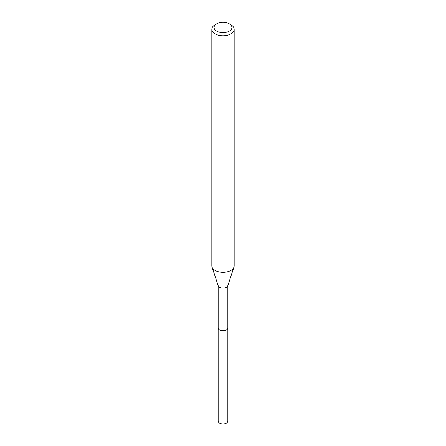 <?xml version="1.0" encoding="UTF-8"?>
<svg xmlns="http://www.w3.org/2000/svg" width="446" height="446" viewBox="0 0 446 446"><rect width="100%" height="100%" fill="white"/><g stroke="black" fill="none" stroke-linecap="round" stroke-linejoin="round"><path stroke-width="0.67" d="M227.839 285.579L227.839 327.877A4.839 2.793 180 0 1 226.423 329.856A4.839 2.793 180 0 1 221.149 330.464A4.839 2.793 180 0 1 218.161 327.877L218.161 285.579M227.839 327.777A4.845 2.799 180 0 1 226.429 329.862A4.845 2.799 180 0 1 221.06 330.447A4.845 2.799 180 0 1 218.161 327.777M229.322 23.811L230.9 24.725A11.172 6.45 180 0 1 234.172 29.285L234.172 265.855A11.172 6.45 180 0 1 233.972 267.065L227.755 285.841A4.839 2.793 180 0 1 226.423 287.291A4.839 2.793 180 0 1 221.578 287.988A4.839 2.793 180 0 1 218.245 285.841L212.028 267.065A11.172 6.45 180 0 1 211.828 265.855L211.828 29.285A11.172 6.45 180 0 1 215.1 24.725L216.678 23.811A8.937 5.162 180 0 1 229.322 23.811A8.937 5.162 180 0 1 229.322 31.108A8.937 5.162 180 0 1 216.678 31.108A8.937 5.162 180 0 1 216.678 23.811L215.1 24.725M233.972 267.065A11.172 6.45 180 0 1 230.9 270.415A11.172 6.45 180 0 1 219.716 272.021A11.172 6.45 180 0 1 212.028 267.065M234.172 29.285A11.172 6.45 180 0 1 230.9 33.846A11.172 6.45 180 0 1 218.724 35.245A11.172 6.45 180 0 1 211.828 29.285M227.839 327.726A4.85 2.799 180 0 1 227.85 327.882L227.839 421.119A4.839 2.793 180 0 1 224.851 423.7A4.839 2.793 180 0 1 219.577 423.092A4.839 2.793 180 0 1 218.161 421.119L218.15 327.882A4.85 2.799 180 0 1 218.161 327.726M227.85 327.882A4.85 2.799 180 0 1 224.856 330.469A4.85 2.799 180 0 1 219.571 329.862A4.85 2.799 180 0 1 218.15 327.882"/></g></svg>
